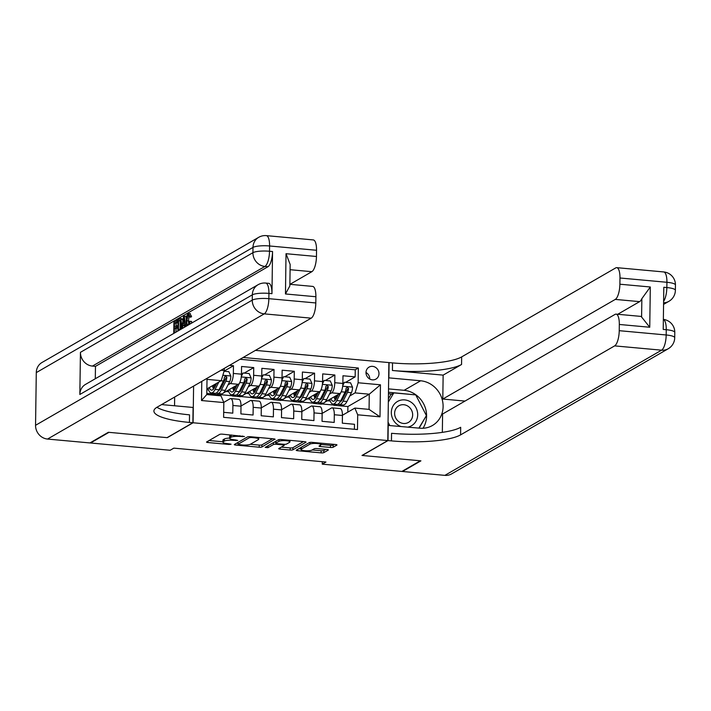 <?xml version="1.0" encoding="UTF-8"?>
<svg xmlns="http://www.w3.org/2000/svg" width="711" height="711" viewBox="0 0 711 711"><rect width="100%" height="100%" fill="white"/><g stroke="black" fill="none" stroke-linecap="round" stroke-linejoin="round"><path stroke-width="1.07" d="M244.442 436.518L222.401 434.163A2.115 0.453 -179.2 0 0 219.69 434.403L206.67 441.922A2.115 0.453 -179.2 0 0 206.537 442.082A2.115 0.453 -179.2 0 0 207.932 442.526L229.084 444.455L231.075 444.188L227.36 443.62A6.781 1.458 -179.2 0 1 222.899 442.189A6.781 1.458 -179.2 0 1 223.307 441.7L224.392 441.078A6.781 1.458 -179.2 0 1 233.084 440.322L237.714 440.411L234.088 439.736A6.781 1.458 -179.2 0 1 229.626 438.305A6.781 1.458 -179.2 0 1 230.035 437.816L231.119 437.194A6.781 1.458 -179.2 0 1 239.811 436.438L244.442 436.518M372.582 366.361A6.906 6.346 60 0 0 369.036 367.125A6.906 6.346 60 0 0 366.236 374.448A6.906 6.346 60 0 0 372.395 379.852A6.906 6.346 60 0 0 375.941 379.087A6.906 6.346 60 0 0 378.741 371.755A6.906 6.346 60 0 0 372.582 366.361M330.491 447.459A2.115 0.453 -179.2 0 0 333.201 447.219L336.854 445.113A2.115 0.453 -179.2 0 0 336.978 444.953A2.115 0.453 -179.2 0 0 335.583 444.508L312.093 442.366A2.115 0.453 -179.2 0 0 309.383 442.598L296.354 450.125A2.115 0.453 -179.2 0 0 296.229 450.276A2.115 0.453 -179.2 0 0 297.625 450.721L321.114 452.871A2.115 0.453 -179.2 0 0 323.834 452.631L328.242 450.081A2.115 0.453 -179.2 0 0 328.375 449.93A2.115 0.453 -179.2 0 0 326.98 449.485L316.919 448.561A2.115 0.453 -179.2 0 0 314.209 448.801L312.022 450.063A5.67 1.218 -179.2 0 1 305.703 450.765A5.67 1.218 -179.2 0 1 301.029 449.494A5.67 1.218 -179.2 0 1 301.366 449.094L309.943 444.135A5.67 1.218 -179.2 0 1 316.262 443.442A5.67 1.218 -179.2 0 1 320.937 444.704A5.67 1.218 -179.2 0 1 320.59 445.113L319.168 445.939A2.115 0.453 -179.2 0 0 319.035 446.09A2.115 0.453 -179.2 0 0 320.43 446.535L330.491 447.459L330.517 445.344A2.115 0.453 -179.2 0 0 333.228 445.113L334.454 444.402M361.997 455.458L420.308 460.79L401.884 471.437L322.27 464.159L325.958 462.034L173.84 448.134L170.151 450.259L90.546 442.989L108.97 432.341L167.281 437.674L193.081 422.769L387.797 440.562L361.997 455.458M274.935 439.451A2.115 0.453 -179.2 0 0 275.068 439.3A2.115 0.453 -179.2 0 0 273.673 438.847L250.174 436.705A2.115 0.453 -179.2 0 0 247.464 436.945L234.443 444.464A2.115 0.453 -179.2 0 0 234.31 444.615A2.115 0.453 -179.2 0 0 235.705 445.068L259.204 447.21A2.115 0.453 -179.2 0 0 261.915 446.97L274.944 439.14M281.138 439.531L304.628 441.682A2.115 0.453 -179.2 0 1 306.023 442.126A2.115 0.453 -179.2 0 1 305.899 442.278L292.87 449.805A2.115 0.453 -179.2 0 1 290.159 450.036L280.107 449.121A2.115 0.453 -179.2 0 1 278.712 448.677A2.115 0.453 -179.2 0 1 278.836 448.517L284.116 445.468A2.115 0.453 -179.2 0 0 284.249 445.317A2.115 0.453 -179.2 0 0 282.854 444.873L276.179 444.259A2.115 0.453 -179.2 0 0 273.468 444.499L267.967 447.672L265.185 447.415L278.419 439.771A2.115 0.453 -179.2 0 1 281.138 439.531M345.635 382.358L355.153 376.866L342.978 375.755L342.871 383.442L334.765 382.705A8.63 2.853 95.2 0 1 331.699 392.836L329.451 394.134M325.354 380.509L334.872 375.008L322.696 373.897L322.59 381.594L314.475 380.847A8.63 2.853 95.2 0 1 311.409 390.979L309.161 392.285M305.072 378.652L314.582 373.159L302.415 372.04L302.308 379.736L294.194 378.999A8.63 2.853 95.2 0 1 291.128 389.13L288.879 390.428M284.782 376.803L294.301 371.302L282.134 370.191L282.027 377.888L273.913 377.141A8.63 2.853 95.2 0 1 270.847 387.273L268.598 388.579M264.501 374.946L274.019 369.453L261.852 368.334L261.746 376.03L253.631 375.292A8.63 2.853 95.2 0 1 250.565 385.424L248.317 386.722M244.22 373.097L253.738 367.596L241.571 366.485L241.464 374.182A8.63 2.853 95.2 0 1 238.398 384.313L223.503 392.916M223.689 412.336L232.79 413.162L232.897 405.474A8.63 2.853 95.2 0 0 230.737 398.578A8.63 2.853 95.2 0 0 230.071 398.747L223.752 402.399M230.737 398.578L238.852 399.324A8.63 2.853 95.2 0 1 241.011 406.212L240.905 413.909L253.072 415.02L253.187 407.323A8.63 2.853 95.2 0 0 251.019 400.435A8.63 2.853 95.2 0 0 250.352 400.595L241.011 405.99M251.019 400.435L259.133 401.173A8.63 2.853 -84.8 0 1 261.293 408.07L261.186 415.757L273.362 416.868L273.468 409.18A8.63 2.853 95.2 0 0 271.3 402.284A8.63 2.853 95.2 0 0 270.633 402.453L261.301 407.847M271.3 402.284L279.414 403.03A8.63 2.853 -84.8 0 1 281.583 409.918L281.467 417.615L293.643 418.726L293.75 411.029A8.63 2.853 95.2 0 0 291.581 404.141A8.63 2.853 95.2 0 0 290.915 404.301L281.583 409.696M291.581 404.141L299.695 404.879A8.63 2.853 -84.8 0 1 301.864 411.776L301.757 419.463L313.924 420.583L314.031 412.887A8.63 2.853 95.2 0 0 311.871 405.99A8.63 2.853 95.2 0 0 311.205 406.159L301.864 411.553M311.871 405.99L319.986 406.736A8.63 2.853 -84.8 0 1 322.145 413.624L322.039 421.321L334.206 422.432L334.312 414.735A8.63 2.853 95.2 0 0 332.153 407.847A8.63 2.853 95.2 0 0 331.486 408.007L322.145 413.402M321.283 398.853L321.274 398.853A13.705 4.533 95.2 0 1 320.883 398.053M315.097 402.426L313.418 403.395L314.786 402.399M323.301 403.11L321.532 404.141L313.418 403.395M342.871 383.442A8.63 2.853 -84.8 0 1 339.805 393.574L324.918 402.177M301.002 396.996L300.993 397.005A13.705 4.533 95.2 0 1 300.602 396.196M294.816 400.569L293.136 401.546L294.505 400.542M303.019 401.262L301.242 402.284L293.136 401.546M322.59 381.594A8.63 2.853 -84.8 0 1 319.523 391.725L304.637 400.329M280.712 395.147L280.712 395.147A13.705 4.533 95.2 0 1 280.321 394.347M274.535 398.72L272.846 399.689L274.215 398.693M282.738 399.404L280.961 400.435L272.846 399.689M302.308 379.736A8.63 2.853 -84.8 0 1 299.242 389.868L284.356 398.471M260.43 393.29L260.43 393.299A13.705 4.533 95.2 0 1 260.039 392.49M254.245 396.862L252.565 397.84L253.934 396.836M262.448 397.556L260.679 398.578L252.565 397.84M282.027 377.888A8.63 2.853 -84.8 0 1 278.961 388.019L264.074 396.622M240.149 391.441L240.149 391.441A13.705 4.533 95.2 0 1 239.758 390.641M233.963 395.014L232.284 395.983L233.652 394.987M242.167 395.698L240.398 396.72L232.284 395.983M261.746 376.03A8.63 2.853 -84.8 0 1 258.68 386.162L243.784 394.765M255.436 350.381L388.881 362.574L387.797 440.562M193.081 422.769L193.596 386.1M224.303 368.36L224.276 370.538L221.21 380.669L206.874 388.953M355.153 376.866L355.251 369.8L358.344 368.014L243.135 357.482M358.344 368.014L358.14 382.767L380.447 384.802L380.003 416.842L357.695 414.806L357.482 429.56L223.618 417.33L223.823 402.568L201.515 400.533L201.782 381.372M221.05 370.244L224.276 370.538M221.885 393.85L220.117 394.872L212.002 394.134L213.371 393.13M224.089 371.151L233.457 365.738L233.35 373.435A8.63 2.853 95.2 0 1 230.284 383.567L228.035 384.873M219.868 389.584L219.859 389.592A13.705 4.533 95.2 0 1 219.468 388.784M213.682 393.156L212.002 394.134M354.416 429.275L354.487 424.289L342.32 423.169L342.426 415.482A8.63 2.853 -84.8 0 0 340.267 408.585L332.153 407.847M253.738 367.596L253.631 375.292M274.019 369.453L273.913 377.141M294.301 371.302L294.194 378.999M314.582 373.159L314.475 380.847M334.872 375.008L334.765 382.705M355.251 369.8L240.034 359.277M233.457 365.738L229.466 365.383M347.821 412.149L347.892 406.55L369.276 394.196L355.073 392.899L349.732 395.991M341.564 400.702L341.556 400.711A13.705 4.533 95.2 0 1 341.164 399.902M335.379 404.275L333.699 405.252L335.068 404.248M347.892 406.55L333.699 405.252M221.21 380.669L207.008 379.372L206.794 394.552L220.997 395.849L223.823 402.568M322.305 461.697L322.27 464.159M342.426 415.26L354.86 408.078L369.062 409.376L369.276 394.196L380.447 384.802M301.562 402.106L313.418 403.181M281.28 400.249L293.136 401.333M260.999 398.391L272.855 399.475M240.709 396.542L252.574 397.627M220.428 394.685L232.284 395.769M206.812 393.441L212.002 393.921M321.843 403.955L333.699 405.039M206.865 389.752L208.51 389.904M225.956 391.494L228.791 391.752M246.237 393.352L249.072 393.61M266.527 395.2L269.353 395.458M286.809 397.058L289.644 397.316M307.09 398.907L309.925 399.164M357.695 414.806L354.86 408.078M355.073 392.899L358.14 382.767M327.371 400.764L330.206 401.022M207.008 379.372L206.634 378.572M206.794 394.552L201.515 400.533M380.003 416.842L369.062 409.376M369.764 379.025A6.906 6.346 60 0 0 365.996 372.502M231.342 434.981A6.781 1.458 -179.2 0 0 231.155 435.079L231.119 437.194M229.626 438.305L229.662 436.199A6.781 1.458 -179.2 0 1 230.062 435.71L231.155 435.079M229.635 438.1A6.781 1.458 -179.2 0 0 224.418 438.971L224.392 441.078M222.899 442.189L222.934 440.082A6.781 1.458 -179.2 0 1 223.334 439.594L224.418 438.971M209.096 440.518L222.907 441.78M250.29 444.286L259.231 445.104A2.115 0.453 -179.2 0 0 261.941 444.864L272.535 438.749M236.87 443.06L237.954 443.157M251.356 437.487L249.454 437.656L238.025 444.259L241.793 444.944A6.781 1.458 -179.2 0 0 250.485 444.188L258.297 439.674A6.781 1.458 -179.2 0 0 258.706 439.185A6.781 1.458 -179.2 0 0 254.245 437.754L251.356 437.487L251.365 436.812M303.49 441.575L292.905 447.699L292.87 449.805M281.272 447.112L290.186 447.93A2.115 0.453 -179.2 0 0 292.905 447.699M275.815 442.126A2.115 0.453 -179.2 0 0 274.242 442.189M289.599 442.304A5.67 1.218 -179.2 0 0 289.937 441.895A5.67 1.218 -179.2 0 0 285.262 440.633A5.67 1.218 -179.2 0 0 278.952 441.327L275.93 443.077A2.115 0.453 -179.2 0 0 275.797 443.229A2.115 0.453 -179.2 0 0 277.192 443.673L283.867 444.286A2.115 0.453 -179.2 0 0 286.577 444.046L289.599 442.304M320.937 444.473L330.517 445.344M312.227 449.947L321.15 450.756A2.115 0.453 -179.2 0 0 323.861 450.525L325.842 449.379M298.789 448.721L301.037 448.925M216.731 383.256L214.713 387.237A13.705 4.533 95.2 0 1 211.531 390.143A13.705 4.533 95.2 0 1 209.221 387.593M218.864 382.02L215.104 389.441A16.513 5.466 95.2 0 1 211.274 392.934A16.513 5.466 95.2 0 1 208.003 388.304M224.054 371.249L228.862 371.693L230.835 376.092A5.724 1.893 95.2 0 1 229.689 381.603L225.254 390.366A16.513 5.466 95.2 0 1 221.414 393.867L217.566 393.512A16.513 5.466 -84.8 0 0 221.397 390.01L225.831 381.247A5.724 1.893 -84.8 0 0 226.862 377.372L225.627 375.941L224.436 377.15A5.724 1.893 95.2 0 1 223.405 381.025L218.961 389.788A16.513 5.466 95.2 0 1 215.131 393.29L211.274 392.934M213.62 385.051A16.513 5.466 -84.8 0 0 214.135 388.25M216.384 392.987A16.513 5.466 -84.8 0 0 217.566 393.512M212.456 385.726A13.705 4.533 -84.8 0 0 213.576 389.015M226.862 377.372L225.805 377.985A2.915 0.96 95.2 0 1 225.44 379.043L220.997 387.815A13.705 4.533 95.2 0 1 218.508 390.623M215.033 386.606A13.705 4.533 95.2 0 1 214.642 384.464M407.954 427.098A14.024 12.896 60 0 0 417.57 416.468A14.024 12.896 60 0 0 411.269 402.337A14.024 12.896 60 0 0 393.192 405.705A14.024 12.896 60 0 0 397.751 424.858A14.024 12.896 60 0 0 400.702 426.44M408.265 406.39A9.607 8.825 60 0 0 398.835 405.785A9.607 8.825 60 0 0 399.013 421.81A9.607 8.825 60 0 0 408.443 422.414A9.607 8.825 60 0 0 408.265 406.39M388.375 398.773L390.89 394.596L393.841 392.89L415.739 394.889L426.413 415.597L418.903 428.102M389.744 425.436L388.055 422.147M388.33 402.062L393.841 392.89M189.197 316.048L188.433 320.928L188.699 324.394M186.753 325.914L186.184 321.15C186.264 317.248 186.975 314.724 188.308 313.578L189.961 316.271L189.339 317.008L188.264 315.053L186.806 320.777C186.709 323.772 187.144 325.22 188.104 325.114L189.393 321.23L191.632 321.434L191.383 323.238M189.935 313.729L191.588 316.422L190.957 317.159L189.339 317.008M184.869 325.505L184.256 327.353M181.829 328.758L183.562 316.484L185.891 316.226L186.291 319.132M177.954 322.252L176.132 323.309L176.097 326.1M177.883 327.602L176.061 328.66L176.017 331.939M271.966 293.679L268.927 293.403A12.949 4.284 -84.8 0 0 265.683 283.058L268.722 283.334A12.949 4.284 95.2 0 1 271.966 293.679L272.553 251.525A12.949 4.284 95.2 0 1 267.958 266.723L264.91 266.447L92.43 366.085A12.949 11.9 -120 0 1 80.441 352.327L79.845 394.481A12.949 11.9 -120 0 1 85.542 384.384L258.022 284.747A12.949 11.9 60 0 0 252.334 294.843L79.845 394.481M95.301 378.741L95.47 366.361L267.958 266.723M177.83 331.068L177.99 319.701L180.283 318.555L181.909 318.706L182.967 320.705M108.365 432.288L167.076 437.647L192.877 422.752L189.428 422.432A53.956 11.589 0.8 0 1 153.905 411.038A53.956 11.589 0.8 0 1 157.149 407.154L311.205 318.164L264.252 313.871L47.539 439.06L89.933 442.935L108.365 432.288M192.877 422.752L193.09 407.465L161.593 404.586M286.026 253.703L290.159 264.465L289.857 285.938L285.466 293.963L286.026 253.703L316.457 256.484L316.537 250.272L269.585 245.979L269.513 251.25L272.553 251.525M316.457 256.484A12.949 4.284 95.2 0 1 311.853 271.691L290.088 269.7M289.972 284.329L311.853 271.691M80.441 352.327L252.92 252.689L252.992 247.419A12.949 2.782 -179.2 0 1 269.585 245.979A12.949 4.284 -84.8 0 0 266.341 235.634L313.293 239.927A12.949 4.284 95.2 0 1 316.537 250.272M47.539 439.06A12.949 11.9 -120 0 1 35.55 425.302L36.288 372.608A12.949 11.9 -120 0 1 41.976 362.503L258.688 237.323A12.949 11.9 60 0 0 252.992 247.419L36.288 372.608M174.542 405.777L174.666 397.04M289.884 284.32L312.644 286.4A12.949 4.284 95.2 0 1 315.888 296.745L285.466 293.963M35.55 425.302L252.254 300.113L252.334 294.843A12.949 2.782 -179.2 0 1 268.927 293.403L268.847 298.673L315.808 302.957L315.888 296.745M315.808 302.957A12.949 4.284 95.2 0 1 311.205 318.164M95.47 366.361L92.43 366.085M189.428 422.432L189.535 414.842A53.956 11.589 0.8 0 1 156.935 407.279M173.751 333.423L173.911 322.056L177.03 320.261L177.012 321.719L174.515 323.158L174.462 327.051L176.781 325.709L176.763 327.167L174.435 328.509L174.382 332.881L177.252 331.406M174.435 328.509L176.061 328.66M176.763 327.167L177.883 327.264M176.781 325.709L177.91 325.807M174.515 323.158L176.132 323.309M177.012 321.719L177.963 321.807M177.03 320.261L177.981 320.341M180.283 318.555L180.914 319.088L181.536 323.861L180.834 329.335M178.461 330.526L180.425 328.5L180.914 324.189L180.221 320.119L178.594 320.803L178.461 330.526M180.221 320.119L179.492 320.279L180.443 320.368M181.536 323.861L182.514 323.949M180.914 319.088L182.54 319.239M178.594 320.803L180.221 320.945L180.105 329.273M185.038 326.9L184.736 324.492L182.851 325.576L182.478 328.384M184.273 316.075L185.687 326.527M183.562 320.243L183.065 324.012L184.567 323.141L183.9 317.737L183.562 320.243L184.22 320.305M182.851 325.576L184.478 325.727M186.806 320.777L188.433 320.928M189.961 316.271L191.588 316.422M188.308 313.578L190.406 313.595M190.006 321.292L189.455 324.349M663.683 271.94A12.949 12.949 0 0 1 675.45 285.022A12.949 2.782 -179.2 0 0 666.927 282.285L619.974 277.992A12.949 4.284 -84.8 0 0 616.721 267.656L663.683 271.94A12.949 4.284 95.2 0 1 666.927 282.285L666.847 287.555L663.807 287.271L663.221 329.424L666.26 329.708L666.189 334.979A12.949 4.284 95.2 0 1 661.586 350.176L614.633 345.884A12.949 4.284 -84.8 0 0 619.237 330.686L666.189 334.979A12.949 2.782 0.8 0 1 674.712 337.707A12.949 12.949 0 0 1 668.242 348.745A12.949 11.9 60 0 1 661.586 350.176L444.882 475.366L402.488 471.491L420.921 460.844L362.201 455.475L388.002 440.58L391.45 440.891A53.956 11.589 -179.2 0 0 460.577 434.883L614.633 345.884M388.01 425.418L419.952 428.2A24.281 22.308 60 0 0 432.43 425.507A24.281 22.308 60 0 0 442.26 399.751A24.281 22.308 60 0 0 420.619 380.776L388.873 377.87L389.086 362.592L392.534 362.903A53.956 11.589 -179.2 0 0 461.67 356.895L615.726 267.905A12.949 4.284 -84.8 0 1 616.721 267.656M388.215 425.294L388.002 440.58M616.073 314.129L640.415 316.351A12.949 4.284 95.2 0 1 641.598 317.017L641.855 298.664L650.307 286.986L649.747 327.247L619.317 324.465A12.949 4.284 -84.8 0 0 616.073 314.129A12.949 4.284 -84.8 0 0 615.077 314.378L442.598 414.015L442.34 432.359M464.985 401.075L442.802 399.049L615.282 299.411A12.949 4.284 -84.8 0 0 619.885 284.213L650.307 286.986M443.14 375.124L392.428 370.493A53.956 11.589 -179.2 0 0 461.563 364.485L443.14 375.124L442.802 399.049M619.317 324.465L619.237 330.686M668.242 348.745L451.538 473.926A12.949 11.9 -120 0 1 444.882 475.366M619.974 277.992L619.885 284.213M641.855 298.664A12.949 4.284 95.2 0 1 639.624 301.633L615.282 299.411M617.735 314.28L639.624 301.633M391.45 440.891L391.557 433.301A53.956 11.589 -179.2 0 0 460.684 427.293L460.577 434.883M649.747 327.247L641.598 317.017M388.517 388.89L404.106 390.312A24.281 22.308 -120 0 1 423.863 404.292A24.281 22.308 -120 0 1 423.009 428.262M415.437 394.863L388.473 392.259M419.152 428.12L426.253 415.855M391.832 394.045L388.446 393.734M240.434 380.883A5.724 1.893 95.2 0 1 239.829 382.527L235.394 391.29A16.513 5.466 95.2 0 1 231.555 394.792A16.513 5.466 95.2 0 1 228.284 390.152M237.012 385.113L234.994 389.095A13.705 4.533 95.2 0 1 231.813 392.001A13.705 4.533 95.2 0 1 229.502 389.45M241.447 374.813L243.064 372.991L249.143 373.542L251.116 377.941A5.724 1.893 95.2 0 1 249.97 383.451L245.535 392.223A16.513 5.466 95.2 0 1 241.696 395.716L237.847 395.369A16.513 5.466 -84.8 0 0 241.678 391.868L246.122 383.096A5.724 1.893 -84.8 0 0 247.152 379.23L245.908 377.799L244.717 379.007A5.724 1.893 95.2 0 1 243.686 382.874L239.243 391.645A16.513 5.466 95.2 0 1 235.412 395.147L231.555 394.792M243.064 372.991L241.34 376.315M233.901 386.908A16.513 5.466 -84.8 0 0 234.417 390.108M236.665 394.836A16.513 5.466 -84.8 0 0 237.847 395.369M232.737 387.584A13.705 4.533 -84.8 0 0 233.857 390.872M247.152 379.23L246.086 379.843A2.915 0.96 95.2 0 1 245.722 380.9L241.287 389.664A13.705 4.533 95.2 0 1 238.789 392.481M235.314 388.464A13.705 4.533 95.2 0 1 234.923 386.322M260.724 382.74A5.724 1.893 95.2 0 1 260.11 384.375L255.676 393.147A16.513 5.466 95.2 0 1 251.836 396.649A16.513 5.466 95.2 0 1 248.566 392.01M257.293 386.962L255.276 390.943A13.705 4.533 95.2 0 1 252.094 393.85A13.705 4.533 95.2 0 1 249.792 391.299M261.728 376.67L263.346 374.839L269.425 375.399L271.398 379.798A5.724 1.893 95.2 0 1 270.251 385.309L265.816 394.072A16.513 5.466 95.2 0 1 261.986 397.573L258.129 397.218A16.513 5.466 -84.8 0 0 261.959 393.716L266.403 384.953A5.724 1.893 -84.8 0 0 267.434 381.078L266.19 379.647L264.999 380.856A5.724 1.893 95.2 0 1 263.968 384.731L259.524 393.494A16.513 5.466 95.2 0 1 255.693 396.996L251.836 396.649M263.346 374.839L261.621 378.163M254.191 388.757A16.513 5.466 -84.8 0 0 254.698 391.957M256.947 396.694A16.513 5.466 -84.8 0 0 258.129 397.218M253.018 389.432A13.705 4.533 -84.8 0 0 254.138 392.721M267.434 381.078L266.367 381.691A2.915 0.96 95.2 0 1 266.003 382.749L261.568 391.521A13.705 4.533 95.2 0 1 259.071 394.338M255.596 390.312A13.705 4.533 95.2 0 1 255.205 388.17M281.005 384.589A5.724 1.893 95.2 0 1 280.392 386.233L275.957 394.996A16.513 5.466 95.2 0 1 272.126 398.498A16.513 5.466 95.2 0 1 268.847 393.858M277.574 388.819L275.557 392.801A13.705 4.533 95.2 0 1 272.375 395.707A13.705 4.533 95.2 0 1 270.073 393.156M282.009 378.519L283.627 376.697L289.715 377.248L291.679 381.656A5.724 1.893 95.2 0 1 290.532 387.157L286.098 395.929A16.513 5.466 95.2 0 1 282.267 399.422L278.41 399.075A16.513 5.466 -84.8 0 0 282.24 395.574L286.684 386.802A5.724 1.893 -84.8 0 0 287.715 382.936L286.471 381.505L285.28 382.714A5.724 1.893 95.2 0 1 284.249 386.58L279.814 395.352A16.513 5.466 95.2 0 1 275.975 398.853L272.126 398.498M283.627 376.697L281.903 380.021M274.473 390.615A16.513 5.466 -84.8 0 0 274.979 393.814M277.228 398.542A16.513 5.466 -84.8 0 0 278.41 399.075M273.3 391.29A13.705 4.533 -84.8 0 0 274.428 394.578M287.715 382.936L286.657 383.549A2.915 0.96 95.2 0 1 286.284 384.607L281.849 393.379A13.705 4.533 95.2 0 1 279.352 396.187M275.877 392.17A13.705 4.533 95.2 0 1 275.486 390.028M301.286 386.446A5.724 1.893 95.2 0 1 300.682 388.082L296.238 396.854A16.513 5.466 95.2 0 1 292.408 400.355A16.513 5.466 95.2 0 1 289.128 395.716M297.856 390.668L295.847 394.649A13.705 4.533 95.2 0 1 292.665 397.556A13.705 4.533 95.2 0 1 290.355 395.005M302.291 380.376L303.908 378.545L309.996 379.105L311.96 383.505A5.724 1.893 95.2 0 1 310.823 389.015L306.379 397.778A16.513 5.466 95.2 0 1 302.548 401.28L298.691 400.924A16.513 5.466 -84.8 0 0 302.531 397.431L306.965 388.659A5.724 1.893 -84.8 0 0 307.996 384.784L306.752 383.353L305.561 384.562A5.724 1.893 95.2 0 1 304.53 388.437L300.095 397.209A16.513 5.466 95.2 0 1 296.256 400.702L292.408 400.355M303.908 378.545L302.193 381.869M294.754 392.463A16.513 5.466 -84.8 0 0 295.269 395.671M297.518 400.4A16.513 5.466 -84.8 0 0 298.691 400.924M293.581 393.139A13.705 4.533 -84.8 0 0 294.71 396.427M307.996 384.784L306.939 385.398A2.915 0.96 95.2 0 1 306.565 386.464L302.131 395.227A13.705 4.533 95.2 0 1 299.633 398.044M296.167 394.018A13.705 4.533 95.2 0 1 295.767 391.877M321.568 388.295A5.724 1.893 95.2 0 1 320.963 389.939L316.519 398.702A16.513 5.466 95.2 0 1 312.689 402.204A16.513 5.466 95.2 0 1 309.409 397.565M318.146 392.525L316.128 396.507A13.705 4.533 95.2 0 1 312.947 399.413A13.705 4.533 95.2 0 1 310.636 396.862M322.572 382.225L324.189 380.403L330.277 380.954L332.25 385.362A5.724 1.893 95.2 0 1 331.104 390.863L326.66 399.635A16.513 5.466 95.2 0 1 322.83 403.128L318.972 402.781A16.513 5.466 -84.8 0 0 322.812 399.28L327.247 390.517A5.724 1.893 -84.8 0 0 328.278 386.642L327.033 385.211L325.842 386.42A5.724 1.893 95.2 0 1 324.811 390.295L320.377 399.058A16.513 5.466 95.2 0 1 316.546 402.559L312.689 402.204M324.189 380.403L322.474 383.727M315.035 394.321A16.513 5.466 -84.8 0 0 315.551 397.52M317.799 402.248A16.513 5.466 -84.8 0 0 318.972 402.781M313.862 394.996A13.705 4.533 -84.8 0 0 314.991 398.284M328.278 386.642L327.22 387.255A2.915 0.96 95.2 0 1 326.856 388.313L322.412 397.085A13.705 4.533 95.2 0 1 319.914 399.893M316.448 395.876A13.705 4.533 95.2 0 1 316.048 393.734M341.849 390.152A5.724 1.893 95.2 0 1 341.244 391.788L336.801 400.56A16.513 5.466 95.2 0 1 332.97 404.061A16.513 5.466 95.2 0 1 329.7 399.422M338.427 394.374L336.41 398.356A13.705 4.533 95.2 0 1 333.228 401.262A13.705 4.533 95.2 0 1 330.917 398.711M342.853 384.082L344.471 382.251L350.559 382.811L352.532 387.211A5.724 1.893 95.2 0 1 351.385 392.721L346.95 401.484A16.513 5.466 95.2 0 1 343.111 404.986L339.263 404.63A16.513 5.466 -84.8 0 0 343.093 401.137L347.528 392.365A5.724 1.893 -84.8 0 0 348.559 388.49L347.324 387.06L346.124 388.268A5.724 1.893 95.2 0 1 345.093 392.143L340.658 400.915A16.513 5.466 95.2 0 1 336.827 404.408L332.97 404.061M344.471 382.251L342.755 385.575M335.316 396.169A16.513 5.466 -84.8 0 0 335.832 399.378M338.08 404.106A16.513 5.466 -84.8 0 0 339.263 404.63M334.152 396.845A13.705 4.533 -84.8 0 0 335.272 400.133M348.559 388.49L347.501 389.104A2.915 0.96 95.2 0 1 347.137 390.17L342.693 398.933A13.705 4.533 95.2 0 1 340.205 401.751M336.73 397.725A13.705 4.533 95.2 0 1 336.339 395.583M339.805 393.574L331.699 392.836M319.523 391.725L311.409 390.979M299.242 389.868L291.128 389.13M278.961 388.019L270.847 387.273M258.68 386.162L250.565 385.424M238.398 384.313L230.284 383.567M241.011 406.212L232.897 405.474M342.426 415.482L334.312 414.735M322.145 413.624L314.031 412.887M301.864 411.776L293.75 411.029M281.583 409.918L273.468 409.18M261.293 408.07L253.187 407.323M241.464 374.182L233.35 373.435M239.82 435.754L239.811 436.438M230.062 435.71L230.035 437.816M235.83 439.896L235.821 440.571M233.092 439.629L233.084 440.322M223.334 439.594L223.307 441.7M229.093 443.78L229.084 444.455M207.95 441.184L207.932 442.526M242.558 436.012L242.549 436.687M261.941 444.864L261.915 446.97M259.231 445.104L259.204 447.21M235.723 443.717L235.705 445.068M249.472 436.67L249.454 437.656M238.052 442.375L238.025 444.259M254.254 437.078L254.245 437.754M290.186 447.93L290.159 450.036M280.125 447.779L280.107 449.121M282.862 444.197L282.854 444.873M276.197 443.495L276.179 444.259M273.495 442.615L273.468 444.499M267.994 445.797L267.967 447.672M278.97 439.602L278.952 441.327M275.957 441.193L275.93 443.077M320.448 445.193L320.43 446.535M309.969 442.42L309.943 444.135M301.393 447.21L301.366 449.094M323.861 450.525L323.834 452.631M321.15 450.756L321.114 452.871M297.642 449.379L297.625 450.721M333.228 445.113L333.201 447.219M230.782 375.986L222.845 375.257M218.961 389.788L215.104 389.441M225.254 390.366L221.397 390.01M223.405 381.025L220.979 380.803M229.689 381.603L225.831 381.247M264.91 266.447A12.949 4.284 -84.8 0 0 269.513 251.25A12.949 2.782 0.8 0 0 252.92 252.689A12.949 11.9 60 0 0 264.91 266.447M264.252 313.871A12.949 4.284 -84.8 0 0 268.847 298.673A12.949 2.782 0.8 0 0 252.254 300.113A12.949 11.9 60 0 0 264.252 313.871M392.428 370.493L392.534 362.903M461.563 364.485L461.67 356.895M663.363 319.443A12.949 4.284 95.2 0 1 666.26 329.708A12.949 2.782 -179.2 0 1 674.783 332.446A12.949 12.949 0 0 0 663.363 319.399M663.594 302.797A12.949 11.9 60 0 0 668.909 301.322A12.949 12.949 0 0 0 675.379 290.284A12.949 2.782 0.8 0 0 666.847 287.555A12.949 4.284 95.2 0 1 663.612 301.366M404.106 390.312L420.619 380.776M251.063 377.834L241.269 376.937M239.243 391.645L235.394 391.29M245.535 392.223L241.678 391.868M243.686 382.874L239.829 382.527M249.97 383.451L246.122 383.096M271.353 379.692L261.55 378.794M259.524 393.494L255.676 393.147M265.816 394.072L261.959 393.716M263.968 384.731L260.11 384.375M270.251 385.309L266.403 384.953M291.634 381.54L281.84 380.643M279.814 395.352L275.957 394.996M286.098 395.929L282.24 395.574M284.249 386.58L280.392 386.233M290.532 387.157L286.684 386.802M311.916 383.398L302.122 382.5M300.095 397.209L296.238 396.854M306.379 397.778L302.531 397.431M304.53 388.437L300.682 388.082M310.823 389.015L306.965 388.659M332.197 385.246L322.403 384.349M320.377 399.058L316.519 398.702M326.66 399.635L322.812 399.28M324.811 390.295L320.963 389.939M331.104 390.863L327.247 390.517M352.478 387.104L342.684 386.206M340.658 400.915L336.801 400.56M346.95 401.484L343.093 401.137M345.093 392.143L341.244 391.788M351.385 392.721L347.528 392.365M237.963 442.429L237.936 444.366M258.733 437.487L258.706 439.185M284.258 444.313L284.249 445.317M289.964 440.34L289.937 441.895M275.824 441.264L275.797 443.229M320.954 443.175L320.937 444.704M301.055 447.406L301.029 449.494M266.341 235.634A12.949 12.949 0 0 0 258.688 237.323M265.683 283.058A12.949 12.949 0 0 0 258.022 284.747M674.783 332.446L674.712 337.707M663.567 304.406L668.909 301.322M675.45 285.022L675.379 290.284"/></g></svg>
